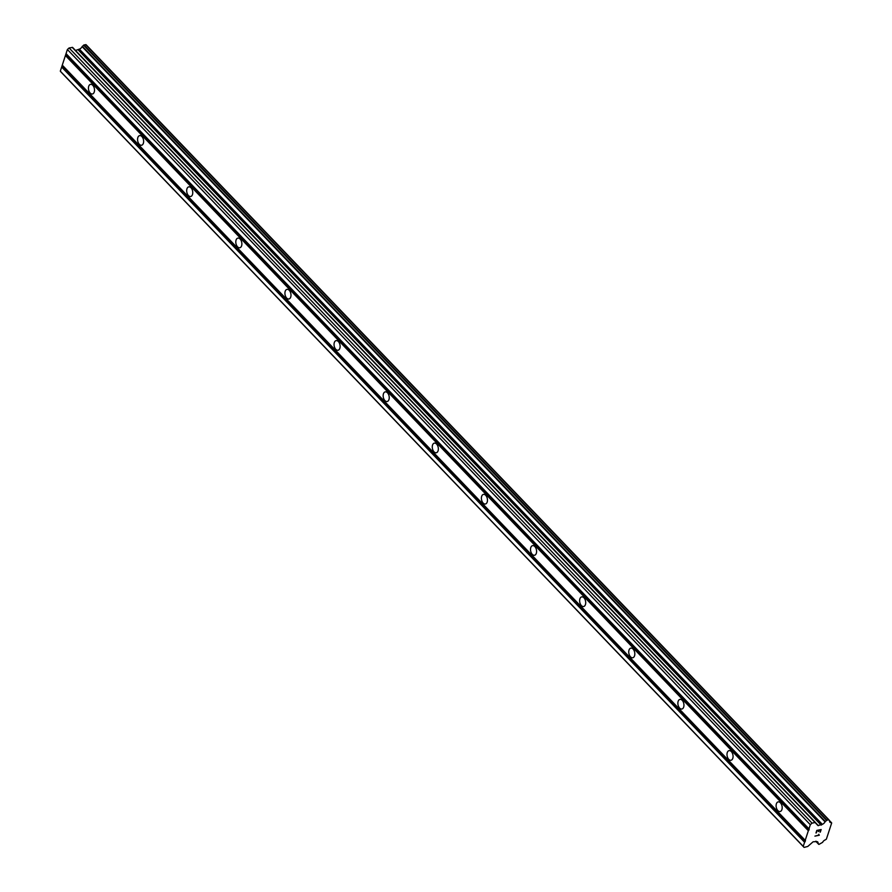 <?xml version="1.0" encoding="UTF-8"?>
<svg xmlns="http://www.w3.org/2000/svg" width="892" height="892" viewBox="0 0 892 892"><rect width="100%" height="100%" fill="white"/><g stroke="black" fill="none" stroke-linecap="round" stroke-linejoin="round"><path stroke-width="1.34" d="M777.869 810.605A4.906 2.944 78.6 0 1 776.107 805.465A4.906 2.944 78.6 0 1 778.17 801.897A4.906 2.944 78.6 0 1 780.422 802.811A4.906 2.944 78.6 0 1 782.184 807.94A4.906 2.944 78.6 0 1 780.121 811.519A4.906 2.944 78.6 0 1 777.869 810.605M728.753 759.348A4.906 2.944 78.6 0 1 726.991 754.219A4.906 2.944 78.6 0 1 729.054 750.64A4.906 2.944 78.6 0 1 731.306 751.555A4.906 2.944 78.6 0 1 733.068 756.695A4.906 2.944 78.6 0 1 731.005 760.263A4.906 2.944 78.6 0 1 728.753 759.348M679.637 708.103A4.906 2.944 78.6 0 1 677.875 702.963A4.906 2.944 78.6 0 1 679.938 699.395A4.906 2.944 78.6 0 1 682.179 700.309A4.906 2.944 78.6 0 1 683.952 705.438A4.906 2.944 78.6 0 1 681.878 709.017A4.906 2.944 78.6 0 1 679.637 708.103M630.521 656.846A4.906 2.944 78.6 0 1 628.748 651.717A4.906 2.944 78.6 0 1 630.822 648.138A4.906 2.944 78.6 0 1 633.064 649.053A4.906 2.944 78.6 0 1 634.825 654.193A4.906 2.944 78.6 0 1 632.763 657.761A4.906 2.944 78.6 0 1 630.521 656.846M581.394 605.59A4.906 2.944 78.6 0 1 579.633 600.461A4.906 2.944 78.6 0 1 581.696 596.882A4.906 2.944 78.6 0 1 583.948 597.796A4.906 2.944 78.6 0 1 585.709 602.936A4.906 2.944 78.6 0 1 583.647 606.515A4.906 2.944 78.6 0 1 581.394 605.59M532.279 554.345A4.906 2.944 78.6 0 1 530.517 549.204A4.906 2.944 78.6 0 1 532.58 545.636A4.906 2.944 78.6 0 1 534.832 546.551A4.906 2.944 78.6 0 1 536.594 551.68A4.906 2.944 78.6 0 1 534.531 555.259A4.906 2.944 78.6 0 1 532.279 554.345M483.163 503.088A4.906 2.944 78.6 0 1 481.401 497.959A4.906 2.944 78.6 0 1 483.464 494.38A4.906 2.944 78.6 0 1 485.705 495.294A4.906 2.944 78.6 0 1 487.467 500.434A4.906 2.944 78.6 0 1 485.404 504.002A4.906 2.944 78.6 0 1 483.163 503.088M434.036 451.843A4.906 2.944 78.6 0 1 432.274 446.702A4.906 2.944 78.6 0 1 434.337 443.123A4.906 2.944 78.6 0 1 436.589 444.049A4.906 2.944 78.6 0 1 438.351 449.178A4.906 2.944 78.6 0 1 436.288 452.757A4.906 2.944 78.6 0 1 434.036 451.843M384.92 400.586A4.906 2.944 78.6 0 1 383.159 395.446A4.906 2.944 78.6 0 1 385.221 391.878A4.906 2.944 78.6 0 1 387.474 392.792A4.906 2.944 78.6 0 1 389.235 397.921A4.906 2.944 78.6 0 1 387.173 401.5A4.906 2.944 78.6 0 1 384.92 400.586M335.805 349.329A4.906 2.944 78.6 0 1 334.043 344.2A4.906 2.944 78.6 0 1 336.106 340.621A4.906 2.944 78.6 0 1 338.347 341.536A4.906 2.944 78.6 0 1 340.12 346.676A4.906 2.944 78.6 0 1 338.046 350.244A4.906 2.944 78.6 0 1 335.805 349.329M286.689 298.084A4.906 2.944 78.6 0 1 284.916 292.944A4.906 2.944 78.6 0 1 286.99 289.376A4.906 2.944 78.6 0 1 289.231 290.29A4.906 2.944 78.6 0 1 290.993 295.419A4.906 2.944 78.6 0 1 288.93 298.998A4.906 2.944 78.6 0 1 286.689 298.084M237.562 246.828A4.906 2.944 78.6 0 1 235.8 241.699A4.906 2.944 78.6 0 1 237.863 238.119A4.906 2.944 78.6 0 1 240.115 239.034A4.906 2.944 78.6 0 1 241.877 244.174A4.906 2.944 78.6 0 1 239.814 247.742A4.906 2.944 78.6 0 1 237.562 246.828M188.446 195.571A4.906 2.944 78.6 0 1 186.684 190.442A4.906 2.944 78.6 0 1 188.747 186.863A4.906 2.944 78.6 0 1 191 187.777A4.906 2.944 78.6 0 1 192.761 192.917A4.906 2.944 78.6 0 1 190.698 196.496A4.906 2.944 78.6 0 1 188.446 195.571M139.33 144.326A4.906 2.944 78.6 0 1 137.569 139.185A4.906 2.944 78.6 0 1 139.631 135.617A4.906 2.944 78.6 0 1 141.873 136.532A4.906 2.944 78.6 0 1 143.634 141.661A4.906 2.944 78.6 0 1 141.572 145.24A4.906 2.944 78.6 0 1 139.33 144.326M90.215 93.069A4.906 2.944 78.6 0 1 88.442 87.94A4.906 2.944 78.6 0 1 90.505 84.361A4.906 2.944 78.6 0 1 92.757 85.275A4.906 2.944 78.6 0 1 94.519 90.415A4.906 2.944 78.6 0 1 92.456 93.983A4.906 2.944 78.6 0 1 90.215 93.069M72.598 47.421L815.522 822.614L72.598 47.421L69.097 47.967L67.391 49.517L60.31 71.17L61.18 72.207L804.093 847.4L803.235 846.363L810.315 824.71L812.021 823.149L815.11 822.524L817.975 825.579L822.29 824.319A3.055 1.773 136.2 0 0 825.033 821.822L826.929 820.138L828.958 819.859L829.638 820.896A3.055 1.773 136.2 0 0 829.917 822.201A3.055 1.773 136.2 0 0 831.021 822.558L831.69 822.948L826.393 839.127L825.368 839.851A3.055 1.773 136.2 0 0 822.625 842.349L819.001 844.389L818.02 843.286A3.055 1.773 136.2 0 0 817.741 841.97A3.055 1.773 136.2 0 0 816.637 841.624L813.114 841.78L807.739 846.475L804.093 847.4M86.033 44.667L828.969 819.871L86.045 44.678L84.004 44.946L82.109 46.629A3.055 1.773 136.2 0 1 79.366 49.127L75.508 50.465M820.774 829.894L819.034 830.251L820.774 829.883L820.038 832.158M819.034 830.251L818.633 831.478L819.023 830.24M818.343 831.534L818.733 830.296L816.994 830.664L818.733 830.296M816.994 830.664L816.258 832.927L816.994 830.653M820.328 832.102L821.153 829.538L820.328 832.102M815.968 832.983L816.804 830.419L821.164 829.538M814.931 836.116L819.291 835.235L818.901 834.678L819.291 835.246L814.931 836.127L818.823 835.068L818.823 834.299M818.7 844.323L815.745 841.245L818.7 844.323M831.4 822.602L829.649 820.774L831.4 822.602M65.428 55.538L808.353 830.731M62.284 65.149L805.208 840.342M65.997 55.025L808.921 830.207M66.331 53.977L809.256 829.17M66.053 53.632L808.966 828.824M67.391 49.517L810.315 824.71M69.097 47.967L812.021 823.149M78.998 49.417L821.922 824.609M79.366 49.127L822.29 824.319M829.616 821.086L831.021 822.558M60.31 71.17L803.235 846.363M61.659 67.056L804.584 842.249M62.228 66.532L805.153 841.725M62.574 65.495L805.498 840.688M72.196 47.343L815.11 822.524M815.957 823.138L818.377 825.669M78.217 49.919L821.142 825.111M78.775 49.617L821.699 824.81M82.109 46.629L825.033 821.822M82.354 46.306L825.278 821.487M83.592 45.18L826.516 820.361M84.004 44.946L826.929 820.138M85.732 44.6L828.657 819.793M815.834 841.223L818.064 843.553M816.013 841.201L818.02 843.286"/></g></svg>
